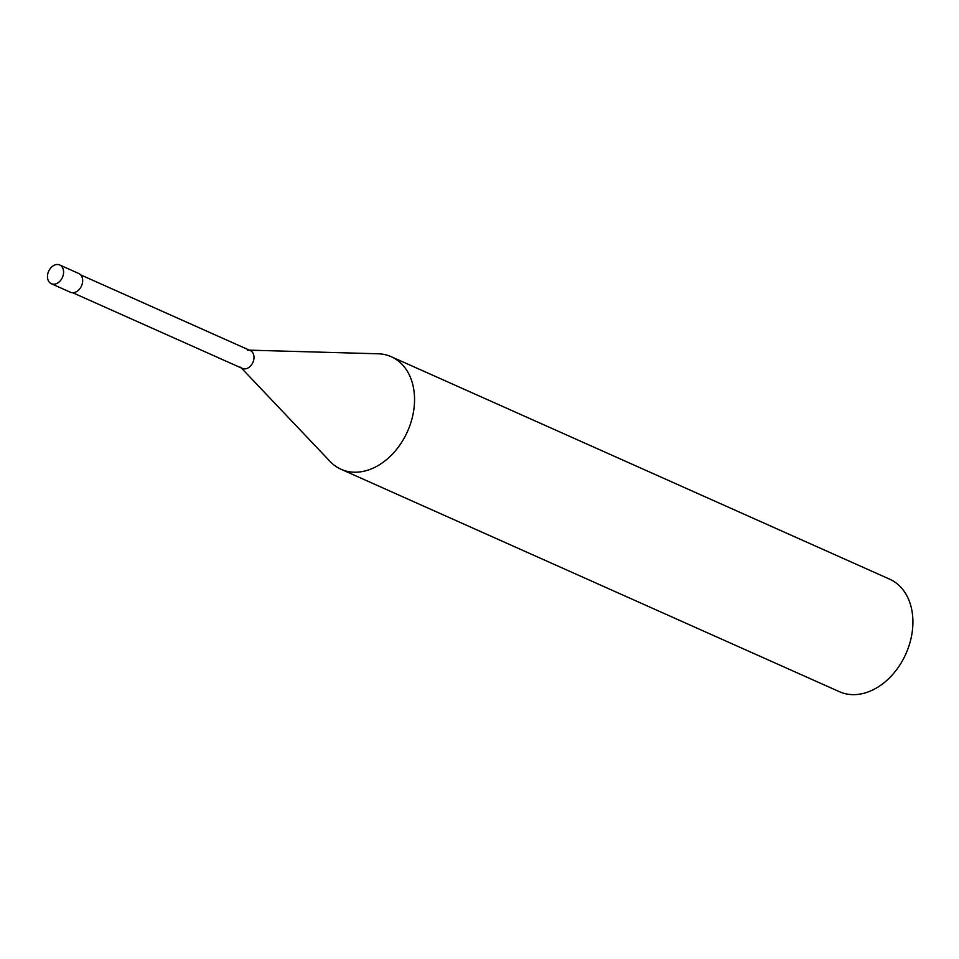 <?xml version="1.0" encoding="UTF-8"?>
<svg xmlns="http://www.w3.org/2000/svg" width="959" height="959" viewBox="0 0 959 959"><rect width="100%" height="100%" fill="white"/><g stroke="black" fill="none" stroke-linecap="round" stroke-linejoin="round"><path stroke-width="1.44" d="M391.272 356.724L889.64 579.164A61.616 45.289 114.1 0 1 909.971 642.602A61.616 45.289 114.1 0 1 857.07 694.484A61.616 45.289 114.1 0 1 839.413 691.703L341.032 469.263A61.616 45.289 -65.9 0 0 358.69 472.056A61.616 45.289 -65.9 0 0 411.603 420.174A61.616 45.289 -65.9 0 0 391.272 356.724A61.616 45.289 -65.9 0 0 378.182 353.787L249.34 350.155M241.368 368.004L330.112 461.483A61.616 45.289 -65.9 0 0 341.032 469.263M247.506 350.143A9.77 7.181 114.1 0 1 248.237 350.119A9.77 7.181 114.1 0 1 253.847 359.265A9.77 7.181 114.1 0 1 245.144 368.879A9.77 7.181 114.1 0 1 240.613 367.201M80.7 274.885L250.311 350.586A9.77 7.181 114.1 0 1 253.536 360.656A9.77 7.181 114.1 0 1 245.144 368.879A9.77 7.181 114.1 0 1 242.339 368.436L72.728 292.747M59.71 264.972L78.794 273.495A10.273 7.552 114.1 0 1 82.174 284.068A10.273 7.552 114.1 0 1 73.364 292.711A10.273 7.552 114.1 0 1 70.415 292.255L51.342 283.732A10.273 7.552 -65.9 0 0 54.279 284.2A10.273 7.552 -65.9 0 0 63.102 275.557A10.273 7.552 -65.9 0 0 59.71 264.972A10.273 7.552 -65.9 0 0 56.773 264.516A10.273 7.552 -65.9 0 0 47.95 273.159A10.273 7.552 -65.9 0 0 51.342 283.732"/></g></svg>
